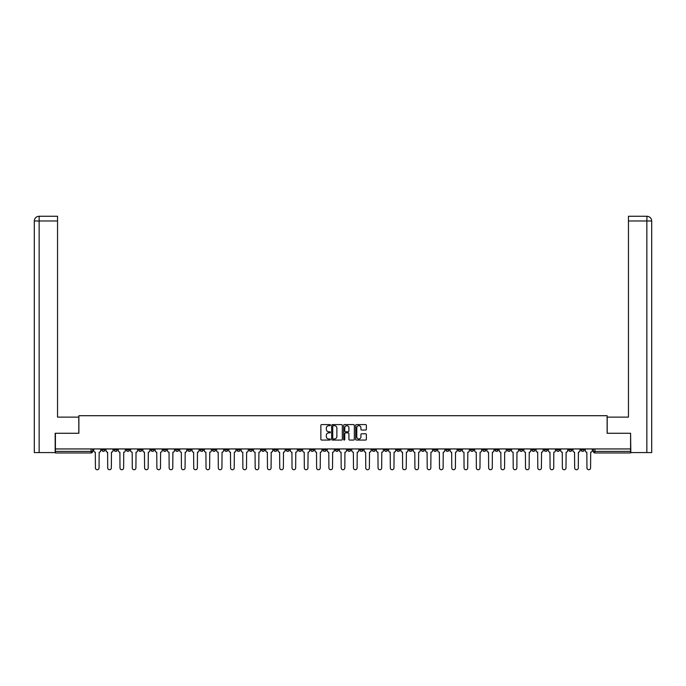 <?xml version="1.0" encoding="UTF-8"?>
<svg xmlns="http://www.w3.org/2000/svg" width="686" height="686" viewBox="0 0 686 686"><rect width="100%" height="100%" fill="white"/><g stroke="black" fill="none" stroke-linecap="round" stroke-linejoin="round"><path stroke-width="1.03" d="M330.395 425.131A0.54 0.54 0 0 0 329.855 424.591L321.64 424.591A0.772 0.772 0 0 0 320.868 425.363L320.868 439.28A0.772 0.772 0 0 0 321.64 440.06L329.855 440.06A0.54 0.54 0 0 0 330.395 439.512A0.54 0.54 0 0 0 329.855 438.971L328.791 438.971A2.478 2.478 0 0 1 326.322 436.502L326.322 435.344A2.478 2.478 0 0 1 328.791 432.866L329.855 432.866A0.54 0.54 0 0 0 330.395 432.326A0.54 0.54 0 0 0 329.855 431.786L328.791 431.786A2.478 2.478 0 0 1 326.322 429.307L326.322 428.15A2.478 2.478 0 0 1 328.791 425.68L329.855 425.68A0.54 0.54 0 0 0 330.395 425.131M507.314 448.944L507.314 449.81L510.461 449.81A1.578 1.578 0 0 1 508.892 451.388A1.578 1.578 0 0 1 507.314 449.81L507.314 448.944M433.586 448.944L433.586 449.81L436.733 449.81A1.578 1.578 0 0 1 435.164 451.388A1.578 1.578 0 0 1 433.586 449.81L433.586 448.944M421.298 448.944L421.298 449.81L424.445 449.81A1.578 1.578 0 0 1 422.876 451.388A1.578 1.578 0 0 1 421.298 449.81L421.298 448.944M347.57 448.944L347.57 449.81L350.718 449.81A1.578 1.578 0 0 1 349.148 451.388A1.578 1.578 0 0 1 347.57 449.81L347.57 448.944M335.283 448.944L335.283 449.81L338.43 449.81A1.578 1.578 0 0 1 336.852 451.388A1.578 1.578 0 0 1 335.283 449.81L335.283 448.944M322.995 448.944L322.995 449.81L326.142 449.81A1.578 1.578 0 0 1 324.564 451.388A1.578 1.578 0 0 1 322.995 449.81L322.995 448.944M298.419 448.944L298.419 449.81L301.566 449.81A1.578 1.578 0 0 1 299.988 451.388A1.578 1.578 0 0 1 298.419 449.81L298.419 448.944M273.843 449.81L273.843 448.944L273.843 449.81A1.578 1.578 0 0 0 275.412 451.388A1.578 1.578 0 0 1 273.843 449.81L276.99 449.81A1.578 1.578 0 0 1 275.412 451.388A1.578 1.578 0 0 0 276.99 449.81L276.99 448.944L276.99 449.81M261.555 449.81L261.555 448.944L261.555 449.81A1.578 1.578 0 0 0 263.124 451.388A1.578 1.578 0 0 1 261.555 449.81L264.702 449.81A1.578 1.578 0 0 1 263.124 451.388M249.267 449.81L249.267 448.944L249.267 449.81A1.578 1.578 0 0 0 250.836 451.388A1.578 1.578 0 0 1 249.267 449.81L252.414 449.81A1.578 1.578 0 0 1 250.836 451.388A1.578 1.578 0 0 0 252.414 449.81L252.414 448.944L252.414 449.81M236.979 448.944L236.979 449.81L240.126 449.81A1.578 1.578 0 0 1 238.548 451.388A1.578 1.578 0 0 1 236.979 449.81L236.979 448.944M224.691 448.944L224.691 449.81L227.838 449.81A1.578 1.578 0 0 1 226.26 451.388A1.578 1.578 0 0 1 224.691 449.81L224.691 448.944M212.403 448.944L212.403 449.81L215.55 449.81A1.578 1.578 0 0 1 213.972 451.388A1.578 1.578 0 0 1 212.403 449.81L212.403 448.944M200.115 449.81L200.115 448.944L200.115 449.81A1.578 1.578 0 0 0 201.684 451.388A1.578 1.578 0 0 1 200.115 449.81L203.262 449.81A1.578 1.578 0 0 1 201.684 451.388M175.539 449.81L175.539 448.944L175.539 449.81A1.578 1.578 0 0 0 177.108 451.388A1.578 1.578 0 0 1 175.539 449.81L178.686 449.81A1.578 1.578 0 0 1 177.108 451.388A1.578 1.578 0 0 0 178.686 449.81L178.686 448.944L178.686 449.81M163.251 449.81L163.251 448.944L163.251 449.81A1.578 1.578 0 0 0 164.82 451.388A1.578 1.578 0 0 1 163.251 449.81L166.398 449.81A1.578 1.578 0 0 1 164.82 451.388A1.578 1.578 0 0 0 166.398 449.81L166.398 448.944L166.398 449.81M150.954 449.81L150.954 448.944L150.954 449.81A1.578 1.578 0 0 0 152.532 451.388A1.578 1.578 0 0 1 150.954 449.81L154.11 449.81A1.578 1.578 0 0 1 152.532 451.388A1.578 1.578 0 0 0 154.11 449.81L154.11 448.944L154.11 449.81M138.666 449.81L138.666 448.944L138.666 449.81A1.578 1.578 0 0 0 140.244 451.388A1.578 1.578 0 0 1 138.666 449.81L141.822 449.81A1.578 1.578 0 0 1 140.244 451.388M126.378 449.81L126.378 448.944L126.378 449.81A1.578 1.578 0 0 0 127.956 451.388A1.578 1.578 0 0 1 126.378 449.81L129.534 449.81A1.578 1.578 0 0 1 127.956 451.388A1.578 1.578 0 0 0 129.534 449.81L129.534 448.944L129.534 449.81M114.09 449.81L114.09 448.944L114.09 449.81A1.578 1.578 0 0 0 115.668 451.388A1.578 1.578 0 0 1 114.09 449.81L117.246 449.81A1.578 1.578 0 0 1 115.668 451.388A1.578 1.578 0 0 0 117.246 449.81L117.246 448.944L117.246 449.81M365.595 430.045A0.772 0.772 0 0 0 366.367 429.273L366.367 425.363A0.772 0.772 0 0 0 365.595 424.591L356.471 424.591A0.772 0.772 0 0 0 355.7 425.363L355.7 439.28A0.772 0.772 0 0 0 356.471 440.06L365.595 440.06A0.772 0.772 0 0 0 366.367 439.28L366.367 434.564A0.772 0.772 0 0 0 365.595 433.792L361.694 433.792A0.772 0.772 0 0 0 360.922 434.564L360.922 436.905A2.067 2.067 0 0 1 358.847 438.971A2.067 2.067 0 0 1 356.78 436.905L356.78 427.747A2.067 2.067 0 0 1 358.847 425.68A2.067 2.067 0 0 1 360.922 427.747L360.922 429.273A0.772 0.772 0 0 0 361.694 430.045L365.595 430.045M39.145 452.571L34.3 452.571L34.3 220.986C34.583 218.114 36.161 216.536 39.016 216.262L57.538 216.262L57.538 220.986L39.145 220.986L39.145 452.571L55.172 452.571L55.172 433.269L78.881 433.269L78.881 415.707L607.119 415.707L607.119 433.269L630.588 433.269L630.588 448.944L55.412 448.944L55.412 451.388L92.67 451.388L92.67 448.944L92.67 451.388A1.578 1.578 0 0 1 91.092 452.966L55.412 452.966L55.412 451.388M55.412 433.269L55.412 448.944M342.323 425.363A0.772 0.772 0 0 0 341.551 424.591L332.427 424.591A0.772 0.772 0 0 0 331.655 425.363L331.655 439.28A0.772 0.772 0 0 0 332.427 440.06L341.551 440.06A0.772 0.772 0 0 0 342.323 439.28L342.323 425.363M344.449 424.591L353.573 424.591A0.772 0.772 0 0 1 354.345 425.363L354.345 439.28A0.772 0.772 0 0 1 353.573 440.06L349.671 440.06A0.772 0.772 0 0 1 348.9 439.28L348.9 433.638A0.772 0.772 0 0 0 348.119 432.866L345.53 432.866A0.772 0.772 0 0 0 344.758 433.638L344.758 439.512A0.54 0.54 0 0 1 344.218 440.06A0.54 0.54 0 0 1 343.677 439.512L343.677 425.363A0.772 0.772 0 0 1 344.449 424.591M593.33 448.944L593.33 451.388L630.588 451.388L630.588 452.966L594.908 452.966A1.578 1.578 0 0 1 593.33 451.388A1.578 1.578 0 0 0 594.908 452.966L594.908 448.944M630.588 448.944L630.588 451.388M584.198 448.944L584.198 449.81A1.578 1.578 0 0 1 582.62 451.388A1.578 1.578 0 0 1 581.042 449.81L584.198 449.81M581.042 448.944L581.042 449.81M571.91 449.81L571.91 448.944L571.91 449.81A1.578 1.578 0 0 1 570.332 451.388A1.578 1.578 0 0 1 568.754 449.81L571.91 449.81A1.578 1.578 0 0 1 570.332 451.388M568.754 448.944L568.754 449.81M559.622 448.944L559.622 449.81A1.578 1.578 0 0 1 558.044 451.388A1.578 1.578 0 0 1 556.466 449.81A1.578 1.578 0 0 0 558.044 451.388M556.466 448.944L556.466 449.81L559.622 449.81M547.334 448.944L547.334 449.81A1.578 1.578 0 0 1 545.756 451.388A1.578 1.578 0 0 1 544.178 449.81L547.334 449.81A1.578 1.578 0 0 1 545.756 451.388M544.178 448.944L544.178 449.81M535.046 448.944L535.046 449.81A1.578 1.578 0 0 1 533.468 451.388A1.578 1.578 0 0 1 531.89 449.81A1.578 1.578 0 0 0 533.468 451.388M531.89 448.944L531.89 449.81L535.046 449.81M522.749 448.944L522.749 449.81A1.578 1.578 0 0 1 521.18 451.388A1.578 1.578 0 0 1 519.602 449.81L522.749 449.81M519.602 448.944L519.602 449.81M510.461 448.944L510.461 449.81A1.578 1.578 0 0 1 508.892 451.388M498.173 448.944L498.173 449.81A1.578 1.578 0 0 1 496.604 451.388A1.578 1.578 0 0 1 495.026 449.81L498.173 449.81M495.026 448.944L495.026 449.81M485.885 448.944L485.885 449.81A1.578 1.578 0 0 1 484.316 451.388A1.578 1.578 0 0 1 482.738 449.81L485.885 449.81M482.738 448.944L482.738 449.81M473.597 448.944L473.597 449.81A1.578 1.578 0 0 1 472.028 451.388A1.578 1.578 0 0 1 470.45 449.81A1.578 1.578 0 0 0 472.028 451.388M470.45 448.944L470.45 449.81L473.597 449.81M461.309 448.944L461.309 449.81A1.578 1.578 0 0 1 459.74 451.388A1.578 1.578 0 0 1 458.162 449.81L461.309 449.81M458.162 448.944L458.162 449.81M449.021 448.944L449.021 449.81A1.578 1.578 0 0 1 447.452 451.388A1.578 1.578 0 0 1 445.874 449.81L449.021 449.81M445.874 448.944L445.874 449.81M436.733 448.944L436.733 449.81M424.445 448.944L424.445 449.81L424.445 448.944M412.157 448.944L412.157 449.81A1.578 1.578 0 0 1 410.588 451.388A1.578 1.578 0 0 1 409.01 449.81L412.157 449.81M409.01 448.944L409.01 449.81M399.869 448.944L399.869 449.81A1.578 1.578 0 0 1 398.3 451.388A1.578 1.578 0 0 1 396.722 449.81L399.869 449.81M396.722 448.944L396.722 449.81M387.581 448.944L387.581 449.81A1.578 1.578 0 0 1 386.012 451.388A1.578 1.578 0 0 1 384.434 449.81L387.581 449.81M384.434 448.944L384.434 449.81M375.293 448.944L375.293 449.81A1.578 1.578 0 0 1 373.724 451.388A1.578 1.578 0 0 1 372.146 449.81L375.293 449.81M372.146 448.944L372.146 449.81M363.005 448.944L363.005 449.81A1.578 1.578 0 0 1 361.436 451.388A1.578 1.578 0 0 1 359.858 449.81L363.005 449.81M359.858 448.944L359.858 449.81M350.718 448.944L350.718 449.81A1.578 1.578 0 0 1 349.148 451.388M338.43 448.944L338.43 449.81M326.142 449.81L326.142 448.944L326.142 449.81A1.578 1.578 0 0 1 324.564 451.388M313.854 448.944L313.854 449.81A1.578 1.578 0 0 1 312.276 451.388A1.578 1.578 0 0 1 310.707 449.81A1.578 1.578 0 0 0 312.276 451.388A1.578 1.578 0 0 0 313.854 449.81L310.707 449.81L310.707 448.944M301.566 449.81L301.566 448.944L301.566 449.81A1.578 1.578 0 0 1 299.988 451.388M289.278 448.944L289.278 449.81A1.578 1.578 0 0 1 287.7 451.388A1.578 1.578 0 0 1 286.131 449.81A1.578 1.578 0 0 0 287.7 451.388M286.131 448.944L286.131 449.81L289.278 449.81M264.702 448.944L264.702 449.81L264.702 448.944M240.126 449.81L240.126 448.944L240.126 449.81A1.578 1.578 0 0 1 238.548 451.388M227.838 449.81L227.838 448.944L227.838 449.81A1.578 1.578 0 0 1 226.26 451.388M215.55 449.81L215.55 448.944L215.55 449.81A1.578 1.578 0 0 1 213.972 451.388M203.262 448.944L203.262 449.81L203.262 448.944M190.974 449.81L190.974 448.944L190.974 449.81A1.578 1.578 0 0 1 189.396 451.388A1.578 1.578 0 0 1 187.827 449.81L190.974 449.81A1.578 1.578 0 0 1 189.396 451.388M187.827 448.944L187.827 449.81M141.822 448.944L141.822 449.81L141.822 448.944M104.958 448.944L104.958 449.81A1.578 1.578 0 0 1 103.38 451.388A1.578 1.578 0 0 1 101.802 449.81A1.578 1.578 0 0 0 103.38 451.388A1.578 1.578 0 0 0 104.958 449.81L104.958 448.944M101.802 448.944L101.802 449.81L104.958 449.81M91.092 448.944L91.092 452.966A1.578 1.578 0 0 0 92.67 451.388M333.276 425.68A0.54 0.54 0 0 0 332.736 426.22L332.736 438.431A0.54 0.54 0 0 0 333.276 438.971L334.399 438.971A2.478 2.478 0 0 0 336.869 436.502L336.869 428.15A2.478 2.478 0 0 0 334.399 425.68L333.276 425.68M348.9 427.781A2.067 2.067 0 0 0 346.824 425.714A2.067 2.067 0 0 0 344.758 427.781L344.758 431.014A0.772 0.772 0 0 0 345.53 431.786L348.119 431.786A0.772 0.772 0 0 0 348.9 431.014L348.9 427.781M93.733 448.944L93.733 450.599A1.578 1.578 0 0 0 95.311 452.177L95.423 467.929A1.809 1.809 0 0 0 97.241 469.738A1.809 1.809 0 0 0 99.05 467.929L99.17 452.177A1.578 1.578 0 0 0 100.739 450.599L100.739 448.944M106.021 448.944L106.021 450.599A1.578 1.578 0 0 0 107.599 452.177L107.711 467.929A1.809 1.809 0 0 0 109.528 469.738A1.809 1.809 0 0 0 111.338 467.929L111.458 452.177A1.578 1.578 0 0 0 113.027 450.599L113.027 448.944M118.309 448.944L118.309 450.599A1.578 1.578 0 0 0 119.887 452.177L119.999 467.929A1.809 1.809 0 0 0 121.816 469.738A1.809 1.809 0 0 0 123.626 467.929L123.746 452.177A1.578 1.578 0 0 0 125.315 450.599L125.315 448.944M78.804 433.269L78.804 417.122L57.538 417.122L57.538 220.986M39.145 216.262L39.145 220.986L34.3 220.986L34.3 405.306L34.3 220.986C34.574 218.114 36.152 216.544 39.025 216.262M607.196 433.269L607.196 417.122L628.462 417.122L628.462 216.262L646.967 216.262L646.855 220.986L628.462 220.986M651.7 452.571L651.7 405.306L651.7 452.571L630.828 452.571L630.588 433.269M646.855 452.571L646.855 220.986L651.7 220.986L651.7 405.306L651.7 220.986C651.417 218.114 649.839 216.536 646.984 216.262M130.597 448.944L130.597 450.599A1.578 1.578 0 0 0 132.175 452.177L132.287 467.929A1.809 1.809 0 0 0 134.104 469.738A1.809 1.809 0 0 0 135.914 467.929L136.034 452.177A1.578 1.578 0 0 0 137.603 450.599L137.603 448.944M142.885 448.944L142.885 450.599A1.578 1.578 0 0 0 144.463 452.177L144.575 467.929A1.809 1.809 0 0 0 146.392 469.738A1.809 1.809 0 0 0 148.202 467.929L148.322 452.177A1.578 1.578 0 0 0 149.891 450.599L149.891 448.944M155.173 448.944L155.173 450.599A1.578 1.578 0 0 0 156.751 452.177L156.862 467.929A1.809 1.809 0 0 0 158.68 469.738A1.809 1.809 0 0 0 160.49 467.929L160.61 452.177A1.578 1.578 0 0 0 162.179 450.599L162.179 448.944M167.461 448.944L167.461 450.599A1.578 1.578 0 0 0 169.039 452.177L169.15 467.929A1.809 1.809 0 0 0 170.968 469.738A1.809 1.809 0 0 0 172.778 467.929L172.898 452.177A1.578 1.578 0 0 0 174.476 450.599L174.476 448.944M179.749 448.944L179.749 450.599A1.578 1.578 0 0 0 181.327 452.177L181.438 467.929A1.809 1.809 0 0 0 183.256 469.738A1.809 1.809 0 0 0 185.066 467.929L185.186 452.177A1.578 1.578 0 0 0 186.764 450.599L186.764 448.944M192.037 448.944L192.037 450.599A1.578 1.578 0 0 0 193.615 452.177L193.726 467.929A1.809 1.809 0 0 0 195.544 469.738A1.809 1.809 0 0 0 197.354 467.929L197.474 452.177A1.578 1.578 0 0 0 199.051 450.599L199.051 448.944M204.325 448.944L204.325 450.599A1.578 1.578 0 0 0 205.903 452.177L206.023 467.929A1.809 1.809 0 0 0 207.832 469.738A1.809 1.809 0 0 0 209.642 467.929L209.762 452.177A1.578 1.578 0 0 0 211.339 450.599L211.339 448.944M216.613 448.944L216.613 450.599A1.578 1.578 0 0 0 218.191 452.177L218.311 467.929A1.809 1.809 0 0 0 220.12 469.738A1.809 1.809 0 0 0 221.93 467.929L222.05 452.177A1.578 1.578 0 0 0 223.627 450.599L223.627 448.944M228.901 448.944L228.901 450.599A1.578 1.578 0 0 0 230.479 452.177L230.599 467.929A1.809 1.809 0 0 0 232.408 469.738A1.809 1.809 0 0 0 234.218 467.929L234.338 452.177A1.578 1.578 0 0 0 235.915 450.599L235.915 448.944M241.189 448.944L241.189 450.599A1.578 1.578 0 0 0 242.767 452.177L242.887 467.929A1.809 1.809 0 0 0 244.696 469.738A1.809 1.809 0 0 0 246.506 467.929L246.626 452.177A1.578 1.578 0 0 0 248.203 450.599L248.203 448.944M253.477 448.944L253.477 450.599A1.578 1.578 0 0 0 255.055 452.177L255.175 467.929A1.809 1.809 0 0 0 256.984 469.738A1.809 1.809 0 0 0 258.793 467.929L258.914 452.177A1.578 1.578 0 0 0 260.491 450.599L260.491 448.944M265.765 448.944L265.765 450.599A1.578 1.578 0 0 0 267.343 452.177L267.463 467.929A1.809 1.809 0 0 0 269.272 469.738A1.809 1.809 0 0 0 271.081 467.929L271.202 452.177A1.578 1.578 0 0 0 272.779 450.599L272.779 448.944M278.053 448.944L278.053 450.599A1.578 1.578 0 0 0 279.631 452.177L279.751 467.929A1.809 1.809 0 0 0 281.56 469.738A1.809 1.809 0 0 0 283.369 467.929L283.49 452.177A1.578 1.578 0 0 0 285.067 450.599L285.067 448.944M290.341 448.944L290.341 450.599A1.578 1.578 0 0 0 291.919 452.177L292.039 467.929A1.809 1.809 0 0 0 293.848 469.738A1.809 1.809 0 0 0 295.657 467.929L295.777 452.177A1.578 1.578 0 0 0 297.355 450.599L297.355 448.944M302.629 448.944L302.629 450.599A1.578 1.578 0 0 0 304.207 452.177L304.327 467.929A1.809 1.809 0 0 0 306.136 469.738A1.809 1.809 0 0 0 307.945 467.929L308.065 452.177A1.578 1.578 0 0 0 309.643 450.599L309.643 448.944M314.917 448.944L314.917 450.599A1.578 1.578 0 0 0 316.495 452.177L316.615 467.929A1.809 1.809 0 0 0 318.424 469.738A1.809 1.809 0 0 0 320.233 467.929L320.353 452.177A1.578 1.578 0 0 0 321.931 450.599L321.931 448.944M327.205 448.944L327.205 450.599A1.578 1.578 0 0 0 328.783 452.177L328.903 467.929A1.809 1.809 0 0 0 330.712 469.738A1.809 1.809 0 0 0 332.521 467.929L332.641 452.177A1.578 1.578 0 0 0 334.219 450.599L334.219 448.944M339.493 448.944L339.493 450.599A1.578 1.578 0 0 0 341.071 452.177L341.191 467.929A1.809 1.809 0 0 0 343 469.738A1.809 1.809 0 0 0 344.809 467.929L344.929 452.177A1.578 1.578 0 0 0 346.507 450.599L346.507 448.944M351.781 448.944L351.781 450.599A1.578 1.578 0 0 0 353.359 452.177L353.479 467.929A1.809 1.809 0 0 0 355.288 469.738A1.809 1.809 0 0 0 357.097 467.929L357.217 452.177A1.578 1.578 0 0 0 358.795 450.599L358.795 448.944M364.069 448.944L364.069 450.599A1.578 1.578 0 0 0 365.647 452.177L365.767 467.929A1.809 1.809 0 0 0 367.576 469.738A1.809 1.809 0 0 0 369.385 467.929L369.505 452.177A1.578 1.578 0 0 0 371.083 450.599L371.083 448.944M376.357 448.944L376.357 450.599A1.578 1.578 0 0 0 377.935 452.177L378.055 467.929A1.809 1.809 0 0 0 379.864 469.738A1.809 1.809 0 0 0 381.673 467.929L381.793 452.177A1.578 1.578 0 0 0 383.371 450.599L383.371 448.944M388.645 448.944L388.645 450.599A1.578 1.578 0 0 0 390.223 452.177L390.343 467.929A1.809 1.809 0 0 0 392.152 469.738A1.809 1.809 0 0 0 393.961 467.929L394.081 452.177A1.578 1.578 0 0 0 395.659 450.599L395.659 448.944M400.933 448.944L400.933 450.599A1.578 1.578 0 0 0 402.51 452.177L402.631 467.929A1.809 1.809 0 0 0 404.44 469.738A1.809 1.809 0 0 0 406.249 467.929L406.369 452.177A1.578 1.578 0 0 0 407.947 450.599L407.947 448.944M413.221 448.944L413.221 450.599A1.578 1.578 0 0 0 414.798 452.177L414.919 467.929A1.809 1.809 0 0 0 416.728 469.738A1.809 1.809 0 0 0 418.537 467.929L418.657 452.177A1.578 1.578 0 0 0 420.235 450.599L420.235 448.944M425.509 448.944L425.509 450.599A1.578 1.578 0 0 0 427.086 452.177L427.207 467.929A1.809 1.809 0 0 0 429.016 469.738A1.809 1.809 0 0 0 430.825 467.929L430.945 452.177A1.578 1.578 0 0 0 432.523 450.599L432.523 448.944M437.797 448.944L437.797 450.599A1.578 1.578 0 0 0 439.374 452.177L439.494 467.929A1.809 1.809 0 0 0 441.304 469.738A1.809 1.809 0 0 0 443.113 467.929L443.233 452.177A1.578 1.578 0 0 0 444.811 450.599L444.811 448.944M450.085 448.944L450.085 450.599A1.578 1.578 0 0 0 451.662 452.177L451.782 467.929A1.809 1.809 0 0 0 453.592 469.738A1.809 1.809 0 0 0 455.401 467.929L455.521 452.177A1.578 1.578 0 0 0 457.099 450.599L457.099 448.944M462.373 448.944L462.373 450.599A1.578 1.578 0 0 0 463.95 452.177L464.07 467.929A1.809 1.809 0 0 0 465.88 469.738A1.809 1.809 0 0 0 467.689 467.929L467.809 452.177A1.578 1.578 0 0 0 469.387 450.599L469.387 448.944M474.661 448.944L474.661 450.599A1.578 1.578 0 0 0 476.238 452.177L476.358 467.929A1.809 1.809 0 0 0 478.168 469.738A1.809 1.809 0 0 0 479.977 467.929L480.097 452.177A1.578 1.578 0 0 0 481.675 450.599L481.675 448.944M486.949 448.944L486.949 450.599A1.578 1.578 0 0 0 488.526 452.177L488.646 467.929A1.809 1.809 0 0 0 490.456 469.738A1.809 1.809 0 0 0 492.274 467.929L492.385 452.177A1.578 1.578 0 0 0 493.963 450.599L493.963 448.944M499.237 448.944L499.237 450.599A1.578 1.578 0 0 0 500.814 452.177L500.934 467.929A1.809 1.809 0 0 0 502.744 469.738A1.809 1.809 0 0 0 504.562 467.929L504.673 452.177A1.578 1.578 0 0 0 506.251 450.599L506.251 448.944M511.524 448.944L511.524 450.599A1.578 1.578 0 0 0 513.102 452.177L513.222 467.929A1.809 1.809 0 0 0 515.032 469.738A1.809 1.809 0 0 0 516.85 467.929L516.961 452.177A1.578 1.578 0 0 0 518.539 450.599L518.539 448.944M523.821 448.944L523.821 450.599A1.578 1.578 0 0 0 525.39 452.177L525.51 467.929A1.809 1.809 0 0 0 527.32 469.738A1.809 1.809 0 0 0 529.138 467.929L529.249 452.177A1.578 1.578 0 0 0 530.827 450.599L530.827 448.944M536.109 448.944L536.109 450.599A1.578 1.578 0 0 0 537.678 452.177L537.798 467.929A1.809 1.809 0 0 0 539.608 469.738A1.809 1.809 0 0 0 541.426 467.929L541.537 452.177A1.578 1.578 0 0 0 543.115 450.599L543.115 448.944M548.397 448.944L548.397 450.599A1.578 1.578 0 0 0 549.966 452.177L550.086 467.929A1.809 1.809 0 0 0 551.896 469.738A1.809 1.809 0 0 0 553.713 467.929L553.825 452.177A1.578 1.578 0 0 0 555.403 450.599L555.403 448.944M560.685 448.944L560.685 450.599A1.578 1.578 0 0 0 562.254 452.177L562.374 467.929A1.809 1.809 0 0 0 564.184 469.738A1.809 1.809 0 0 0 566.001 467.929L566.113 452.177A1.578 1.578 0 0 0 567.691 450.599L567.691 448.944M572.973 448.944L572.973 450.599A1.578 1.578 0 0 0 574.542 452.177L574.662 467.929A1.809 1.809 0 0 0 576.472 469.738A1.809 1.809 0 0 0 578.289 467.929L578.401 452.177A1.578 1.578 0 0 0 579.979 450.599L579.979 448.944M585.261 448.944L585.261 450.599A1.578 1.578 0 0 0 586.83 452.177L586.95 467.929A1.809 1.809 0 0 0 588.76 469.738A1.809 1.809 0 0 0 590.577 467.929L590.689 452.177A1.578 1.578 0 0 0 592.267 450.599L592.267 448.944M34.3 220.986L34.3 405.306"/></g></svg>
